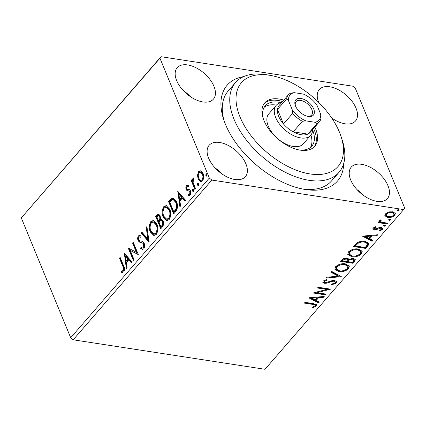 <?xml version="1.0" encoding="UTF-8"?>
<svg xmlns="http://www.w3.org/2000/svg" width="426" height="426" viewBox="0 0 426 426"><rect width="100%" height="100%" fill="white"/><g stroke="black" fill="none" stroke-linecap="round" stroke-linejoin="round"><path stroke-width="0.64" d="M343.713 163.509A73.07 41.082 -139 0 1 304.478 189.357A73.07 41.082 -139 0 1 225.482 124.397A73.07 41.082 -139 0 1 223.543 119.11A73.07 41.082 -139 0 1 243.613 76.627M302.503 188.99A68.506 38.516 41 0 0 331.577 180.896L339.005 172.338A68.506 38.516 -139 0 1 287.065 173.169A68.506 38.516 -139 0 1 235.535 82.527A68.506 38.516 -139 0 1 266.495 74.726L270.356 75.391A63.937 35.949 41 0 0 236.909 107.027A63.937 35.949 41 0 0 289.552 167.269A63.937 35.949 41 0 0 341.173 136.858A63.937 35.949 41 0 0 289.936 81.893A63.937 35.949 41 0 0 270.356 75.391M176.646 80.573A23.978 13.483 41 0 0 194.634 99.157A23.978 13.483 41 0 0 213.399 99.157A23.978 13.483 41 0 0 213.943 86.308A23.978 13.483 41 0 0 195.955 67.723A23.978 13.483 41 0 0 177.189 67.723A23.978 13.483 41 0 0 176.646 80.573M350.694 179.969A23.978 13.483 41 0 0 368.682 198.553A23.978 13.483 41 0 0 387.447 198.553A23.978 13.483 41 0 0 387.99 185.704A23.978 13.483 41 0 0 370.002 167.12A23.978 13.483 41 0 0 351.237 167.12A23.978 13.483 41 0 0 350.694 179.969M331.684 117.949A23.978 13.483 41 0 0 355.486 121.005A23.978 13.483 41 0 0 356.029 108.156A23.978 13.483 41 0 0 338.042 89.577A23.978 13.483 41 0 0 319.271 89.572A23.978 13.483 41 0 0 318.733 102.421A23.978 13.483 41 0 0 318.755 102.485M208.607 158.115A23.978 13.483 41 0 0 226.595 176.699A23.978 13.483 41 0 0 245.365 176.699A23.978 13.483 41 0 0 245.903 163.856A23.978 13.483 41 0 0 227.921 145.271A23.978 13.483 41 0 0 209.15 145.271A23.978 13.483 41 0 0 208.607 158.115M390.28 216.669L387.404 216.712L384.827 215.471L385.12 216.174L385.413 213.873L388.704 212.031L392.58 211.786L395.355 213.399L394.817 215.316C392.628 217.132 390.253 217.83 387.692 217.414L384.891 215.785M387.101 223.996L378.016 222.601L378.682 221.834L380.019 222.037L379.481 221.403L379.683 220.471L380.498 219.938L381.148 220.45L380.572 221.376L381.701 222.159L387.767 223.229L387.101 223.996L386.808 223.293L378.522 222.021M373.24 227.899L375.817 226.616L376.206 227.186L374.395 228.022L374.268 228.522L374.103 227.314L374.976 228.948L379.678 227.495L381.302 227.457L382.836 228.347L382.521 229.481L379.923 230.871L379.459 230.301L381.334 229.396L381.51 228.741L380.684 228.235L375.966 229.694L374.353 229.726L372.942 228.922L373.24 227.899M367.899 246.121L365.886 248.443L353.452 246.532L357.276 242.713C360.082 241.308 362.707 240.86 365.157 241.366L368.943 243.358L367.899 246.121L367.606 245.419L365.593 247.735L365.886 248.443M353 263.289L340.566 261.378L341.79 259.966C343.207 258.46 344.895 257.852 346.865 258.14L348.702 259.482L353.245 258.396L355.273 259.578L354.73 261.292L353 263.289L352.707 262.581L341.072 260.792M348.622 259.13L348.431 258.822M341.332 276.724L326.124 278.013L326.848 277.177L338.388 276.202L331.066 272.326L331.79 271.49L341.237 276.49M326.225 294.132L325.56 294.898L313.126 292.987L326.731 289.424L317.461 287.997L318.126 287.23L330.56 289.142L316.976 292.71L326.225 294.132M312.62 304.372L304.35 303.099L305.016 302.332L313.414 303.621L316.571 304.814L316.183 306.118L313.11 307.785L312.492 307.247L314.899 305.932L315.075 305.229L312.62 304.372L312.333 303.669L304.856 302.519M403.651 209.571L265.015 369.294L73.197 339.799L70.695 337.759L21.3 217.92L160.985 56.706L352.803 86.201L355.305 88.241L404.7 208.08L403.651 209.571L211.834 180.07L73.197 339.799M308.903 297.854L324.223 296.437L323.499 297.273L318.627 297.683L316.193 300.49L319.287 302.13L318.563 302.966L308.903 297.854M336.157 283.109L331.492 284.935L331.401 284.211L334.831 282.965L335.108 281.921L333.936 281.245L332.498 281.309L326.721 283.173L324.484 283.274L322.796 282.332L323.132 281.043L326.907 279.44L327.152 280.159L324.399 281.251L324.181 281.964L325.097 282.497L334.623 280.484L336.54 281.639L336.157 283.109L335.864 282.401L332.919 283.929M338.835 271.554L334.895 269.323L335.539 266.751C338.595 264.226 341.897 263.268 345.443 263.87L349.341 266.122L348.66 268.7C345.619 271.186 342.344 272.134 338.835 271.554L338.548 270.851L334.788 268.971M351.722 256.708L347.781 254.476L348.425 251.904C351.482 249.38 354.783 248.422 358.33 249.024L362.228 251.276L361.546 253.853C358.506 256.34 355.231 257.288 351.722 256.708L351.434 256.005L347.675 254.125M362.451 236.164L377.771 234.747L377.042 235.583L372.17 235.999L369.736 238.8L372.83 240.44L372.106 241.276L362.451 236.164M384.114 226.297L383.634 225.498L385.226 225.013L385.706 225.812L384.114 226.297L383.602 225.54M383.517 225.94L383.634 225.498M385.823 225.375L385.706 225.812L385.413 225.109L383.821 225.588M389.226 220.407L388.741 219.608L390.333 219.129L390.818 219.928L389.226 220.407L388.709 219.651M388.624 220.05L388.741 219.608M390.935 219.486L390.818 219.928L390.525 219.22L388.933 219.704M397.554 210.806L397.075 210.007L398.667 209.528L399.146 210.327L397.554 210.806L397.043 210.05M396.957 210.455L397.075 210.007M399.268 209.89L399.146 210.327L398.858 209.624L397.266 210.103M197.472 175.171L198.654 171.609L200.438 170.815L201.061 171.028L203.032 173.483C204.102 176.023 203.926 178.505 202.504 180.938L200.726 181.758L198.143 179.117L197.472 175.171L198.186 175.283L199.368 171.715L198.654 171.609M194.879 189.485L191.167 180.47L191.833 179.703L192.382 181.029L192.925 178.212L193.558 177.935L193.127 182.477L195.55 188.718L194.879 189.485M187.333 189.282L189.746 189.735L190.539 190.88C191.146 192.323 191.034 193.729 190.209 195.103L188.878 195.672L188.335 195.465L188.372 194.187L189.676 194.08L189.895 191.695L189.378 191.018L186.971 190.603L186.189 189.464C185.63 188.154 185.725 186.881 186.481 185.635L187.648 185.23L188.297 185.438L188.223 186.657L186.982 186.695L186.838 188.649L187.333 189.282L188.446 189.538M189.378 191.018L190.092 191.125L189.378 191.018M175.677 211.61L173.664 213.932L168.579 201.594L172.136 198.154L173.18 198.042L176.518 201.775C178.084 205.22 177.807 208.5 175.677 211.61M160.778 228.778L155.692 216.44L156.917 215.029L158.573 214.065L160.176 215.785L160.442 219.347L161.411 219.177L163.11 220.924C163.941 222.974 163.744 224.923 162.508 226.781L160.778 228.778M149.116 242.218L141.251 233.081L141.975 232.245L147.939 239.172L146.193 227.388L146.917 226.552L149.116 242.218M134.004 259.62L133.338 260.387L128.253 248.054L136.379 252.261L132.587 243.06L133.253 242.293L138.338 254.631L130.223 250.445L134.004 259.62M122.864 266.372L119.477 258.161L120.143 257.395L123.577 265.728C124.77 267.661 124.834 269.711 123.774 271.873L121.554 272.336L121.501 271L123.247 270.616C123.817 269.067 123.684 267.65 122.864 266.372L123.572 266.479L120.191 258.273L119.477 258.161M70.695 337.759L209.331 178.036L159.936 58.197L21.3 217.92M124.035 252.916L132.007 261.926L131.283 262.762L128.758 259.833L126.325 262.634L127.065 267.619L126.341 268.455L124.285 252.953M143.748 248.864L142.359 249.46L140.692 248.411L140.974 247.16L142.327 247.991L143.179 247.655L143.53 244.167L142.811 243.209L139.201 241.989L138.088 240.504C137.417 238.917 137.534 237.362 138.45 235.844L139.669 235.333L140.985 236.004L140.772 237.362L139.712 236.803L138.961 237.117L138.732 239.684L139.792 240.812L141.118 241.095C142.422 241.164 143.45 241.941 144.201 243.416C144.952 245.28 144.803 247.096 143.748 248.864M150.261 231.877C148.759 228.416 148.956 224.971 150.857 221.547L153.323 220.439L156.901 224.14C158.397 227.617 158.179 231.052 156.251 234.46L153.829 235.53L150.261 231.877L150.969 231.989C149.473 228.522 149.67 225.082 151.565 221.658L150.857 221.547M163.147 217.031C161.646 213.57 161.843 210.125 163.744 206.701L166.209 205.593L169.788 209.294C171.279 212.771 171.066 216.206 169.138 219.614L166.71 220.684L163.147 217.031L163.856 217.143C162.359 213.676 162.556 210.236 164.452 206.812L163.744 206.701M177.578 191.226L185.55 200.236L184.825 201.072L182.307 198.143L179.873 200.95L180.608 205.928L179.884 206.764L177.834 191.269M193.324 191.503L193.255 189.49L192.541 189.378L193.521 189.767L193.393 191.439L192.414 191.05L192.541 189.378L192.957 189.197M193.393 191.439L192.978 191.62M198.431 185.614L198.362 183.601L197.653 183.494L198.633 183.883L198.5 185.55L197.52 185.161L197.653 183.494L198.063 183.313M198.5 185.55L198.085 185.731M206.764 176.018L206.695 174.005L205.987 173.893L206.967 174.282L206.834 175.949L205.854 175.56L205.987 173.893L206.397 173.712M206.834 175.949L206.418 176.13M160.985 56.706L159.936 58.197M209.331 178.036L211.834 180.07M235.535 82.527L228.107 91.084A68.506 38.516 41 0 0 224.182 121.011M222.143 174.053A23.978 13.483 41 0 0 215.039 167.887M332.269 118.359A23.978 13.483 41 0 0 331.194 117.235M364.23 195.901A23.978 13.483 41 0 0 357.126 189.735M190.182 96.51A23.978 13.483 41 0 0 183.079 90.339M122.475 272.507L121.554 272.336M122.262 272.448L122.209 271.106L121.501 271M122.209 271.106L123.444 271.053L122.736 270.941M123.444 271.053L123.955 270.728L123.247 270.616M123.955 270.728C124.525 269.173 124.397 267.757 123.572 266.479M131.591 262.405L129.472 259.94L128.758 259.833M126.932 267.768L124.829 253.582M126.091 261.042L126.799 261.154L128.663 259.003L126.021 255.941L125.313 255.829L126.091 261.042L127.954 258.896L125.313 255.829M128.663 259.003L127.954 258.896M133.791 259.871L128.987 248.214M128.86 248.145L128.253 248.054M132.587 243.06L133.295 243.171L137.092 252.373L136.379 252.261M138.328 254.599L130.223 250.445M142.71 249.471L140.692 248.411M141.4 248.518L141.592 247.671M142.327 247.991L143.035 248.097L143.887 247.762L143.179 247.655M143.887 247.762L144.238 244.279L143.53 244.167M144.238 244.279L143.519 243.315L142.811 243.209M143.519 243.315L139.201 241.989M139.914 242.096L138.796 240.615L138.088 240.504M138.796 240.615C138.125 239.029 138.248 237.474 139.158 235.951L138.45 235.844M139.158 235.951L140.032 235.44M140.82 237.053L139.712 236.803M149.143 241.531L141.965 233.187L141.251 233.081M141.965 233.187L142.38 232.708M146.193 227.388L146.901 227.495L148.653 239.284L147.939 239.172M151.565 221.658L153.679 220.519M154.18 235.557L150.969 231.989M153.791 234.05L154.5 234.162L156.417 233.326C157.982 230.583 158.158 227.814 156.944 225.013L154.121 222.068L153.408 221.957L151.406 222.777C149.877 225.546 149.718 228.325 150.926 231.105L153.791 234.05L155.708 233.219C157.274 230.477 157.45 227.702 156.23 224.907L153.408 221.957M156.944 225.013L156.23 224.907M156.417 233.326L155.708 233.219M161.23 228.256L156.406 216.552L155.692 216.44M156.406 216.552L158.914 214.182M161.768 219.284L160.442 219.347M160.921 226.744L161.635 226.856L162.397 225.977C163.467 224.779 163.717 223.389 163.153 221.802L161.976 220.625L161.268 220.514L160.49 220.695L159.031 222.159L160.921 226.744L161.683 225.865C162.753 224.667 163.009 223.277 162.444 221.69L161.268 220.514M158.509 220.892L159.223 221.003L159.564 220.609C160.565 219.47 160.783 218.16 160.229 216.685L159.303 215.662L158.589 215.556L156.88 216.94L158.509 220.892L158.85 220.503C159.851 219.358 160.075 218.053 159.516 216.578L158.589 215.556M160.229 216.685L159.516 216.578M159.564 220.609L158.85 220.503M163.153 221.802L162.444 221.69M162.397 225.977L161.683 225.865M164.452 206.812L166.566 205.673M167.067 220.711L163.856 217.143M166.678 219.204L167.386 219.315L169.303 218.479C170.869 215.737 171.044 212.968 169.83 210.167L167.003 207.222L166.294 207.111L164.292 207.931C162.764 210.7 162.604 213.479 163.808 216.259L166.678 219.204L168.595 218.373C170.16 215.631 170.336 212.856 169.117 210.061L166.294 207.111M169.83 210.167L169.117 210.061M169.303 218.479L168.595 218.373M174.117 213.41L169.287 201.706L168.579 201.594M169.287 201.706L172.85 198.26L172.136 198.154M172.85 198.26L173.52 198.127M173.808 211.898L174.522 212.01L176.891 208.815C177.546 206.535 177.44 204.485 176.561 202.648L173.92 199.693L173.206 199.581L172.264 199.725L169.766 202.094L173.808 211.898L176.178 208.703C176.838 206.429 176.726 204.374 175.847 202.542L173.206 199.581M176.561 202.648L175.847 202.542M176.891 208.815L176.178 208.703M185.134 200.715L183.015 198.255L182.307 198.143M180.475 206.083L178.372 191.892M179.634 199.357L180.342 199.464L182.211 197.318L179.57 194.251L178.856 194.144L179.634 199.357L181.497 197.206L178.856 194.144M182.211 197.318L181.497 197.206M188.042 190.912L186.897 189.57C186.338 188.265 186.439 186.987 187.19 185.741L186.481 185.635M187.19 185.741L188.02 185.321M188.042 189.394L189.389 189.543M189.24 195.672L188.335 195.465M189.043 195.571L189.08 194.41M188.899 194.378L190.39 194.192L189.676 194.08M190.39 194.192L190.603 191.801L189.895 191.695M190.603 191.801L190.092 191.125M187.685 190.715L186.971 190.603M186.897 189.57L186.189 189.464M193.122 191.157L192.414 191.05M195.332 188.968L191.876 180.581L191.167 180.47M192.919 181.114L192.382 181.029M193.122 179.676L193.585 178.382M193.585 178.313L192.925 178.212M198.234 185.273L197.52 185.161M199.368 171.715L200.784 170.906M201.077 181.774L198.851 179.224L198.143 179.117M198.851 179.224L198.186 175.283M200.742 180.4L202.755 179.942C203.788 178.1 203.894 176.242 203.08 174.367L201.056 172.296L199.112 172.716C198.095 174.596 197.994 176.476 198.814 178.356L200.742 180.4L202.046 179.836C203.074 177.993 203.186 176.135 202.366 174.261L200.348 172.189M203.08 174.367L202.366 174.261M202.755 179.942L202.046 179.836M206.562 175.672L205.854 175.56M316.348 304.494L315.895 305.415L316.183 306.118M315.895 305.415L312.822 307.077M312.833 307.103L313.11 307.785M315.075 305.229L314.782 304.526L312.333 303.669M323.254 296.517L323.499 297.273M323.212 296.565L318.334 296.981L318.627 297.683M318.334 296.981L315.9 299.782L316.193 300.49M318.669 301.8L318.27 302.258L318.563 302.966M318.27 302.258L309.611 297.673M317.066 297.817L316.774 297.114L311.667 297.545L311.96 298.253L315.203 299.963L317.066 297.817L311.96 298.253M325.427 294.009L325.56 294.898M325.267 294.196L314.441 292.529M317.966 287.417L326.438 288.716L326.731 289.424M328.978 288.897L316.683 292.007L316.976 292.71M335.108 281.921L334.815 281.213L333.649 280.542L333.936 281.245M333.649 280.542L332.205 280.606L332.498 281.309M332.205 280.606L326.428 282.465L326.721 283.173M326.428 282.465L324.197 282.571L324.484 283.274M324.197 282.571L322.727 281.948M326.859 279.451L327.152 280.159M326.864 279.456L324.106 280.548L324.399 281.251M324.106 280.548L324.181 281.964M336.338 281.298L335.864 282.401M340.449 276.075L326.806 277.225M331.391 271.948L338.095 275.494L338.388 276.202M349.16 265.765L348.372 267.997L348.66 268.7M348.372 267.997C345.332 270.478 342.057 271.431 338.548 270.851M347.909 266.383L347.616 265.675L344.485 263.928C341.673 263.454 339.027 264.216 336.551 266.207L336.05 268.3L336.338 269.003L339.501 270.787C342.296 271.261 344.916 270.505 347.366 268.529L347.909 266.383L344.772 264.637C341.961 264.157 339.32 264.919 336.844 266.916L336.338 269.003M344.485 263.928L344.772 264.637M336.551 266.207L336.844 266.916M355.055 259.226L354.437 260.59L354.73 261.292M354.437 260.59L352.707 262.581M349.373 259.083L347.478 260.909L347.765 261.612L352.387 262.325L353.149 261.447L353.836 259.897L352.579 259.162L349.309 260.025L347.765 261.612M353.836 259.897L353.543 259.189L352.286 258.46L351.061 258.47M347.467 259.61L347.179 258.907L345.933 258.204L342.909 259.306L342.216 260.1L342.504 260.803L346.492 261.42L347.467 259.61L346.221 258.912L343.196 260.009L342.504 260.803M342.909 259.306L343.196 260.009M345.933 258.204L346.221 258.912M349.022 259.322L349.309 260.025M352.286 258.46L352.579 259.162M362.047 250.919L361.259 253.15L361.546 253.853M361.259 253.15C358.218 255.632 354.943 256.585 351.434 256.005M360.795 251.537L360.502 250.829L357.371 249.082C354.56 248.608 351.913 249.37 349.437 251.361L348.937 253.454L349.224 254.157L352.387 255.941C355.183 256.415 357.803 255.659 360.247 253.683L360.795 251.537L357.659 249.79C354.847 249.311 352.206 250.073 349.73 252.07L349.224 254.157M357.371 249.082L357.659 249.79M349.437 251.361L349.73 252.07M365.593 247.735L353.958 245.946M368.756 243.028L367.606 245.419M367.425 243.656L367.137 242.953L364.198 241.43C362.191 241.01 360.061 241.398 357.808 242.596L355.103 245.254L355.39 245.956L365.274 247.479L367.457 244.551L367.425 243.656L364.486 242.133C362.483 241.712 360.353 242.101 358.096 243.299L355.39 245.956M357.808 242.596L358.096 243.299M364.198 241.43L364.486 242.133M376.797 234.832L377.042 235.583M376.754 234.88L371.877 235.29L372.17 235.999M371.877 235.29L369.443 238.097L369.736 238.8M372.212 240.11L371.813 240.573L372.106 241.276M371.813 240.573L363.154 235.988M370.609 236.126L370.316 235.424L365.21 235.86L365.503 236.563L368.746 238.278L370.609 236.126L365.503 236.563M382.607 228.006L382.234 228.778L382.521 229.481M382.234 228.778L381.036 229.662M379.662 230.248L379.923 230.871M381.51 228.741L380.391 227.527L380.684 228.235M380.391 227.527L379.369 227.575L379.657 228.283M379.369 227.575L377.724 228.251L378.011 228.954M377.724 228.251L375.673 228.991L375.966 229.694M375.673 228.991L374.06 229.023L374.353 229.726M374.06 229.023L372.894 228.56M379.417 221.046L380.019 222.037M380.86 219.747L380.397 220.066L380.69 220.769M380.397 220.066L380.572 221.376M395.163 213.059L394.524 214.613L394.817 215.316M394.524 214.613L392.522 216.025M387.404 216.712L387.692 217.414M391.632 211.85L391.92 212.553C390.024 212.223 388.224 212.723 386.526 214.044L386.185 215.391L388.368 216.648C390.259 216.978 392.037 216.477 393.699 215.146L394.061 213.751L393.773 213.043L391.632 211.85L389.497 211.855M387.484 212.446L386.233 213.341L385.897 214.688L386.185 215.391M386.233 213.341L386.526 214.044M394.061 213.751L391.92 212.553M276.213 105.334L268.785 113.891A22.834 12.839 41 0 0 285.963 144.105A22.834 12.839 41 0 0 303.275 143.828L310.703 135.271A22.834 12.839 -139 0 1 292.827 135.271A22.834 12.839 -139 0 1 275.697 117.571A22.834 12.839 -139 0 1 276.213 105.334A22.834 12.839 -139 0 1 281.607 102.607M310.41 147.518A30.826 17.333 41 0 0 310.905 135.026M312.636 130.063A30.826 17.333 -139 0 1 311.789 146.214A30.826 17.333 -139 0 1 298.796 149.867M283.791 100.089A33.111 18.616 41 0 0 264.738 102.879A33.111 18.616 41 0 0 289.648 146.688A33.111 18.616 41 0 0 314.75 146.283A33.111 18.616 41 0 0 314.835 127.028M314.1 146.97A33.111 18.616 41 0 0 313.595 128.455M341.173 136.858L342.371 140.585A68.506 38.516 -139 0 1 339.005 172.338M282.555 101.516A33.111 18.616 41 0 0 264.152 103.619M263.433 119.179A30.826 17.333 -139 0 1 265.228 105.802A30.826 17.333 -139 0 1 281.096 102.693M276.426 105.1A30.826 17.333 41 0 0 264.125 107.347M313.658 108.859A11.646 6.55 -139 0 1 308.131 116.426A11.646 6.55 -139 0 1 295.543 106.074A11.646 6.55 -139 0 1 295.234 105.233A11.646 6.55 -139 0 1 301.326 98.555A11.646 6.55 -139 0 1 313.658 108.859M307.524 116.309A10.277 5.778 41 0 0 311.619 115.057A10.277 5.778 41 0 0 311.848 109.551A10.277 5.778 41 0 0 304.143 101.59A10.277 5.778 41 0 0 296.097 101.59A10.277 5.778 41 0 0 295.436 105.813M288.53 100.77L286.65 98.875A20.549 11.555 -139 0 1 288.338 94.854L279.174 105.408A20.549 11.555 41 0 0 277.491 109.423A20.549 11.555 41 0 0 278.71 116.42A20.549 11.555 41 0 0 283.482 123.961A20.549 11.555 41 0 0 293.184 131.852L307.833 134.105A20.549 11.555 41 0 0 310.219 132.348L319.378 121.793A20.549 11.555 -139 0 1 316.992 123.551L314.958 122.267A19.181 10.783 41 0 0 320.666 114.168L316.949 105.137A19.181 10.783 41 0 0 303.339 94.071L294.238 92.671A19.181 10.783 41 0 0 288.53 100.77L292.252 109.796A19.181 10.783 41 0 0 305.863 120.867L314.958 122.267M305.863 120.867L302.343 121.298L293.184 131.852A20.549 11.555 41 0 0 307.833 134.105L316.992 123.551M286.65 98.875L277.491 109.423L283.482 123.961L292.641 113.407L292.252 109.796M312.647 129.547A22.834 12.839 -139 0 1 310.703 135.271M320.666 114.168L321.06 117.773A20.549 11.555 -139 0 1 319.378 121.793M288.338 94.854A20.549 11.555 -139 0 1 290.724 93.097L294.238 92.671M302.343 121.298A20.549 11.555 -139 0 1 292.641 113.407M141.608 242.623L140.894 242.511M157.631 215.141L156.917 215.029M170.602 200.193L169.889 200.082M175.235 211.184L174.527 211.072M189.091 189.554L188.383 189.442M329.122 281.575L329.41 282.278M347.813 260.52L348.101 261.223M355.54 244.748L355.832 245.456M187.674 186.455L188.383 186.567"/></g></svg>
